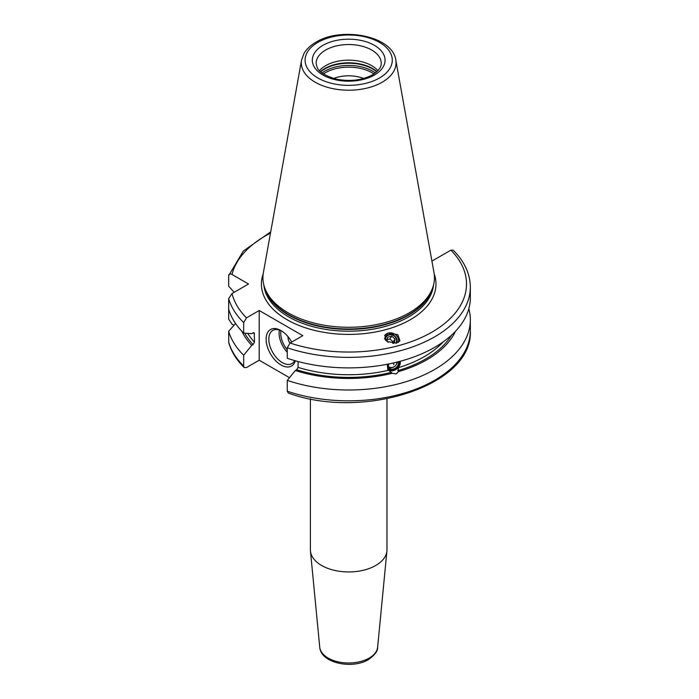 <?xml version="1.0" encoding="UTF-8"?>
<svg xmlns="http://www.w3.org/2000/svg" width="699" height="699" viewBox="0 0 699 699"><rect width="100%" height="100%" fill="white"/><g stroke="black" fill="none" stroke-linecap="round" stroke-linejoin="round"><path stroke-width="1.05" d="M400.186 361.287A7.654 5.671 -38.9 0 1 393.38 370.619A7.654 5.671 -38.9 0 1 387.63 369.413M400.405 361.226L397.853 370.627L398.613 371.571L396.071 373.948L392.218 373.292L387.823 369.666L387.325 364.258M363.698 78.471A26.798 15.474 0 0 0 333.668 78.471M319.74 647.187A28.991 16.741 0 0 0 338.342 661.892A28.991 16.741 0 0 0 369.186 658.091A28.991 16.741 0 0 0 377.635 647.187C377.941 650.865 374.865 655.007 368.399 659.603C352.296 669.493 320.789 663.237 319.74 647.187L310.461 551.065A38.288 22.106 180 0 0 335.022 570.489A38.288 22.106 180 0 0 375.756 565.465A38.288 22.106 0 0 0 386.914 551.065A38.288 22.106 0 0 0 386.966 549.833L386.966 398.823M310.461 551.065A38.288 22.106 180 0 1 310.4 549.833L310.4 398.823M234.156 292.304L228.66 286.188L228.66 275.677C228.826 273.903 229.945 273.51 232.024 274.489L248.521 284.012L232.024 293.536L228.66 298.604L228.66 319.128L232.024 324.196L233.973 325.323M244.196 367.569L243.671 366.058L243.671 355.223A121.652 70.232 180 0 1 228.66 331.23L228.748 342.711C231.352 351.658 236.498 359.95 244.196 367.569L246.476 367.56L259.207 360.212L289.473 377.687M431.912 261.103L450.89 250.172L453.17 250.163C464.442 261.374 470.156 273.702 470.34 287.14A121.652 70.232 180 0 1 409.212 348.067A121.652 70.232 180 0 1 287.263 347.77L287.263 358.281A121.652 70.232 180 0 0 409.212 358.578A121.652 70.232 180 0 0 470.34 297.652L470.34 287.14M287.263 391.222L288.285 393.048C363.524 420.702 473.581 385.236 470.34 330.592A121.652 70.232 0 0 1 409.212 391.519A121.652 70.232 0 0 1 287.263 391.222L287.263 380.387A121.652 70.232 180 0 0 409.212 380.693A121.652 70.232 180 0 0 470.34 319.766L470.34 330.592M243.671 355.223L251.754 345.367L253.09 344.598L254.497 342.222A106.912 61.722 180 0 1 247.769 333.388M254.261 332.89L254.497 342.222M253.641 332.68A106.912 61.722 180 0 0 254.497 333.624L253.09 332.873L251.754 333.641L243.671 333.117A121.652 70.232 180 0 1 228.66 309.115M228.66 298.604A121.652 70.232 0 0 0 243.671 322.606L243.671 333.117M243.671 322.606L246.476 317.862L259.207 310.505L259.207 360.212M468.819 308.713A121.652 70.232 180 0 1 470.34 319.766M228.66 331.23L235.589 323.541M228.66 275.677L243.339 251.02L270.705 231.858M251.754 345.367A110.634 63.88 180 0 1 241.924 331.326M287.263 380.387L295.345 370.531A110.634 63.88 0 0 0 392.218 373.292M398.613 371.571A110.634 63.88 0 0 0 455.451 331.326M295.345 370.531L296.673 369.762L298.089 367.386A106.912 61.722 0 0 0 388.452 370.304M298.089 361.532L298.089 367.386M259.207 310.505L302.798 335.669L290.068 343.026L287.263 347.77M396.42 343.113L399.968 340.832L397.827 334.699L388.321 333.091L384.773 335.38L386.914 341.514L396.42 343.113M409.326 312.776A85.759 49.515 180 0 1 323.558 325.105A85.759 49.515 180 0 1 264.475 287.14A85.759 49.515 180 0 1 263.383 272.654L301.557 60.044A47.375 27.357 0 0 0 328.32 87.558A47.375 27.357 0 0 0 382.187 82.202A47.375 27.357 0 0 0 395.809 60.044L433.992 272.654A85.759 49.515 0 0 1 432.891 287.14A85.759 49.515 0 0 1 409.326 312.776M319.469 70.669A32.547 18.786 180 0 1 325.673 65.662A32.547 18.786 0 0 1 377.897 70.669M295.319 360.771A21.057 12.154 60 0 1 281.007 364.974A21.057 12.154 60 0 1 266.118 339.19A21.057 12.154 60 0 1 281.007 330.592L281.007 330.592A21.057 12.154 60 0 1 291.736 342.056M294.681 360.588A19.144 11.053 -120 0 1 291.929 363.585A19.144 11.053 -120 0 1 282.361 362.632A19.144 11.053 60 0 1 269.849 345.76A19.144 11.053 60 0 1 272.785 330.426A19.144 11.053 60 0 1 281.697 331.011M289.84 343.157A7.654 4.421 60 0 1 288.084 336.743M398.517 342.222A7.846 7.042 33.3 0 0 395.94 335.039A7.846 7.042 33.3 0 0 388.321 333.091A7.846 7.042 -146.7 0 0 384.651 335.564M396.805 343.008A6.509 5.845 33.3 0 0 395.267 336.525A6.509 5.845 33.3 0 0 388.6 334.568A6.509 5.845 33.3 0 0 384.599 338.98M385.516 340.317A5.741 5.155 -146.7 0 1 389.055 334.978A5.741 5.155 33.3 0 1 395.284 337.084A5.741 5.155 33.3 0 1 395.861 343.253M392.812 343.445L394.367 343.026L395.049 339.05L391.72 336.158L387.709 337.233L387.036 341.208L388.268 342.283M391.72 336.158L389.859 338.98L387.298 339.67M395.049 339.05L393.188 341.872L389.859 338.98M392.925 343.41L393.188 341.872M387.945 364.135A6.894 5.103 141.1 0 0 393.703 370.391A6.894 5.103 141.1 0 0 399.645 361.427M393.764 366.94A5.723 4.238 141.1 0 1 392.2 367.578A5.723 4.238 -38.9 0 1 388.478 367.158M395.817 365.28A5.723 4.238 141.1 0 0 397.355 362.021M397.015 362.108A5.741 5.741 0 0 1 389.142 367.089A5.426 4.011 -38.9 0 1 388.329 366.626M228.66 342.056A121.652 70.232 0 0 0 243.671 366.058M253.09 344.598A108.826 62.831 180 0 1 244.746 333.187M451.458 335.24A108.826 62.831 180 0 1 397.853 370.627M391.457 372.349A108.826 62.831 180 0 1 296.673 369.762M399.146 367.429A106.912 61.722 0 0 0 443.157 341.907M232.024 293.536A117.825 68.021 0 0 0 246.476 317.862M290.068 343.026A117.825 68.021 0 0 0 431.999 332.112A117.825 68.021 0 0 0 450.89 250.172M270.478 233.134A117.825 68.021 0 0 0 232.024 274.489M434.175 273.825A87.288 50.398 0 0 1 410.409 319.653A87.288 50.398 180 0 1 307.254 328.373A87.288 50.398 180 0 1 263.2 273.825M263.829 284.93A84.998 49.07 180 0 0 318.403 327.988A84.998 49.07 180 0 0 408.784 316.839A84.998 49.07 0 0 0 433.537 284.93M432.76 287.525A84.998 49.07 0 0 1 408.784 315.039A84.998 49.07 180 0 1 322.012 326.931A84.998 49.07 180 0 1 264.606 287.525M264.475 287.14L265.148 289.159A85.077 49.113 180 0 0 323.759 326.817A85.077 49.113 180 0 0 408.836 314.585A85.077 49.113 0 0 0 432.218 289.159L432.891 287.14M379.505 77.982A43.591 25.164 0 0 0 379.505 42.394A43.591 25.164 0 0 0 317.862 42.394A43.591 25.164 0 0 0 317.862 77.982A43.591 25.164 0 0 0 379.505 77.982M322.964 45.339A36.374 20.996 0 0 0 322.964 75.038A36.374 20.996 0 0 0 374.402 75.038A36.374 20.996 0 0 0 374.402 45.339A36.374 20.996 0 0 0 322.964 45.339M325.673 50.031A32.547 18.786 0 0 0 316.14 63.312C317.206 67.794 316.638 73.028 335.773 79.022C349.649 81.835 361.89 80.437 372.488 74.845C381.558 69 381.217 64.64 381.226 63.312A32.547 18.786 0 0 0 361.138 45.959A32.547 18.786 0 0 0 325.673 50.031M376.901 71.656A33.613 19.406 0 0 0 324.913 68.485A33.613 19.406 180 0 0 320.465 71.656M320.692 71.866A33.692 19.45 180 0 1 324.86 68.939A33.692 19.45 0 0 1 376.674 71.866M375.319 72.976A33.692 19.45 0 0 0 324.86 71.132A33.692 19.45 180 0 0 322.047 72.976M323.41 73.945A33.019 19.065 180 0 1 325.341 72.731A33.019 19.065 0 0 1 373.956 73.945M279.425 330.05A19.144 11.053 -120 0 0 287.263 352.296M280.954 330.644A17.991 10.389 -120 0 0 287.263 349.849M388.329 364.057A6.492 4.806 -38.9 0 0 393.703 370.059A6.492 4.806 141.1 0 0 399.26 361.532M388.705 363.978L388.329 366.643L388.932 367.962A5.723 4.238 -38.9 0 0 393.38 369.037A5.723 4.238 141.1 0 0 398.378 361.767M393.703 364.764A5.741 1.983 -105.1 0 0 393.554 362.938M377.635 647.187L386.914 551.065M395.809 60.044C392.663 35.92 341.645 26.247 315.948 42.202C310.592 45.286 306.616 49.035 304.004 53.456L301.557 60.044"/></g></svg>

